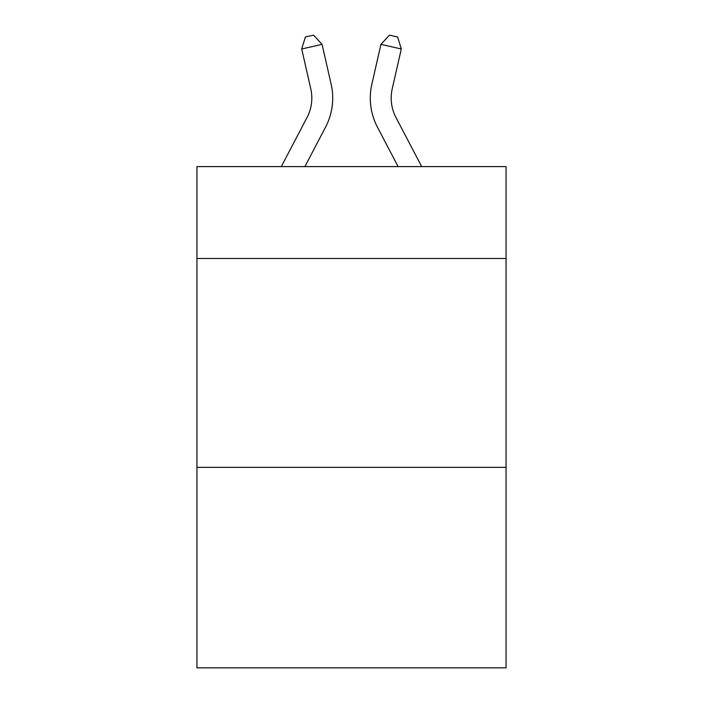 <?xml version="1.0" encoding="UTF-8"?>
<svg xmlns="http://www.w3.org/2000/svg" width="703" height="703" viewBox="0 0 703 703"><rect width="100%" height="100%" fill="white"/><g stroke="black" fill="none" stroke-linecap="round" stroke-linejoin="round"><path stroke-width="1.05" d="M506.055 258.493L506.055 166.593L196.945 166.593L196.945 258.493L506.055 258.493L506.055 667.85L196.945 667.85L196.945 258.493M506.055 467.346L196.945 467.346M307.044 117.471A41.776 41.776 -44.2 0 0 310.77 88.806A41.776 41.776 -44.2 0 1 307.044 117.471A41.776 41.776 -44.2 0 0 310.77 88.806A41.776 41.776 -44.2 0 1 307.044 117.471A41.776 41.776 -44.2 0 0 310.77 88.806A41.776 41.776 -44.2 0 1 307.044 117.471A41.776 41.776 -44.2 0 0 310.77 88.806A41.776 41.776 -44.2 0 1 307.044 117.471A41.776 41.776 -44.2 0 0 310.77 88.806A41.776 41.776 -44.2 0 1 307.044 117.471A41.776 41.776 -44.2 0 0 310.77 88.806A41.776 41.776 -44.2 0 1 307.044 117.471A41.776 41.776 -44.2 0 0 310.77 88.806A41.776 41.776 -44.2 0 1 307.044 117.471A41.776 41.776 -44.2 0 0 310.77 88.806A41.776 41.776 -44.2 0 1 307.044 117.471A41.776 41.776 -44.2 0 0 310.77 88.806A41.776 41.776 -44.2 0 1 307.044 117.471A41.776 41.776 -44.2 0 0 310.77 88.806A41.776 41.776 -44.2 0 1 307.044 117.471A41.776 41.776 -44.2 0 0 310.77 88.806A41.776 41.776 -44.2 0 1 307.044 117.471A41.776 41.776 -44.2 0 0 310.77 88.806A41.776 41.776 -44.2 0 1 307.044 117.471A41.776 41.776 -44.2 0 0 310.77 88.806A41.776 41.776 -44.2 0 1 307.044 117.471A41.776 41.776 -44.2 0 0 310.77 88.806A41.776 41.776 -44.2 0 1 307.044 117.471A41.776 41.776 -44.2 0 0 310.77 88.806A41.776 41.776 -44.2 0 1 307.044 117.471A41.776 41.776 -44.2 0 0 310.77 88.806A41.776 41.776 -44.2 0 1 307.044 117.471A41.776 41.776 -44.2 0 0 310.77 88.806A41.776 41.776 -44.2 0 1 307.044 117.471A41.776 41.776 -44.2 0 0 310.77 88.806A41.776 41.776 -44.2 0 1 307.044 117.471A41.776 41.776 -44.2 0 0 310.77 88.806A41.776 41.776 -44.2 0 1 307.044 117.471A41.776 41.776 -44.2 0 0 310.77 88.806A41.776 41.776 -44.2 0 1 307.044 117.471A41.776 41.776 -44.2 0 0 310.77 88.806A41.776 41.776 -44.2 0 1 307.044 117.471A41.776 41.776 -44.2 0 0 310.77 88.806A41.776 41.776 -44.2 0 1 307.044 117.471A41.776 41.776 -44.2 0 0 310.77 88.806A41.776 41.776 -44.2 0 1 307.044 117.471A41.776 41.776 -44.2 0 0 310.77 88.806A41.776 41.776 -44.2 0 1 307.044 117.471A41.776 41.776 -44.2 0 0 310.77 88.806A41.776 41.776 -44.2 0 1 307.044 117.471L281.314 166.593L307.044 117.471A41.776 41.776 -24.9 0 0 310.77 88.806L301.701 48.99L305.392 37.004L313.538 35.15L322.062 44.351L331.139 84.167A62.655 62.655 135.8 0 1 325.551 127.164L304.891 166.593M395.956 117.471A41.776 41.776 44.2 0 1 392.23 88.806A41.776 41.776 44.2 0 0 395.956 117.471A41.776 41.776 44.2 0 1 392.23 88.806A41.776 41.776 44.2 0 0 395.956 117.471A41.776 41.776 44.2 0 1 392.23 88.806A41.776 41.776 44.2 0 0 395.956 117.471A41.776 41.776 44.2 0 1 392.23 88.806A41.776 41.776 44.2 0 0 395.956 117.471A41.776 41.776 44.2 0 1 392.23 88.806A41.776 41.776 44.2 0 0 395.956 117.471A41.776 41.776 44.2 0 1 392.23 88.806A41.776 41.776 44.2 0 0 395.956 117.471A41.776 41.776 44.2 0 1 392.23 88.806A41.776 41.776 44.2 0 0 395.956 117.471A41.776 41.776 44.2 0 1 392.23 88.806A41.776 41.776 44.2 0 0 395.956 117.471A41.776 41.776 44.2 0 1 392.23 88.806A41.776 41.776 44.2 0 0 395.956 117.471A41.776 41.776 44.2 0 1 392.23 88.806A41.776 41.776 44.2 0 0 395.956 117.471A41.776 41.776 44.2 0 1 392.23 88.806A41.776 41.776 44.2 0 0 395.956 117.471A41.776 41.776 44.2 0 1 392.23 88.806A41.776 41.776 44.2 0 0 395.956 117.471A41.776 41.776 44.2 0 1 392.23 88.806A41.776 41.776 44.2 0 0 395.956 117.471A41.776 41.776 44.2 0 1 392.23 88.806A41.776 41.776 44.2 0 0 395.956 117.471A41.776 41.776 44.2 0 1 392.23 88.806A41.776 41.776 44.2 0 0 395.956 117.471A41.776 41.776 44.2 0 1 392.23 88.806A41.776 41.776 44.2 0 0 395.956 117.471A41.776 41.776 44.2 0 1 392.23 88.806A41.776 41.776 44.2 0 0 395.956 117.471A41.776 41.776 44.2 0 1 392.23 88.806A41.776 41.776 44.2 0 0 395.956 117.471A41.776 41.776 44.2 0 1 392.23 88.806A41.776 41.776 44.2 0 0 395.956 117.471A41.776 41.776 44.2 0 1 392.23 88.806A41.776 41.776 44.2 0 0 395.956 117.471A41.776 41.776 44.2 0 1 392.23 88.806A41.776 41.776 44.2 0 0 395.956 117.471A41.776 41.776 44.2 0 1 392.23 88.806A41.776 41.776 44.2 0 0 395.956 117.471A41.776 41.776 44.2 0 1 392.23 88.806A41.776 41.776 44.2 0 0 395.956 117.471A41.776 41.776 44.2 0 1 392.23 88.806A41.776 41.776 44.2 0 0 395.956 117.471A41.776 41.776 44.2 0 1 392.23 88.806A41.776 41.776 44.2 0 0 395.956 117.471L421.686 166.593L395.956 117.471A41.776 41.776 24.9 0 1 392.23 88.806L401.299 48.99L380.938 44.351L371.861 84.167A62.655 62.655 -135.8 0 0 377.449 127.164L398.109 166.593L377.449 127.164M322.062 44.351L331.139 84.167L322.062 44.351L331.139 84.167L322.062 44.351L331.139 84.167L322.062 44.351L331.139 84.167L322.062 44.351L331.139 84.167L322.062 44.351L331.139 84.167L322.062 44.351L331.139 84.167L322.062 44.351L331.139 84.167L322.062 44.351L331.139 84.167L322.062 44.351L331.139 84.167L322.062 44.351L331.139 84.167L322.062 44.351L331.139 84.167L322.062 44.351L331.139 84.167L322.062 44.351L331.139 84.167L322.062 44.351L331.139 84.167L322.062 44.351L331.139 84.167L322.062 44.351L331.139 84.167L322.062 44.351L331.139 84.167L322.062 44.351L331.139 84.167L322.062 44.351L331.139 84.167L322.062 44.351L331.139 84.167L322.062 44.351L331.139 84.167L322.062 44.351L331.139 84.167L322.062 44.351L331.139 84.167L322.062 44.351L331.139 84.167L322.062 44.351L301.701 48.99M380.938 44.351L371.861 84.167L380.938 44.351L371.861 84.167L380.938 44.351L371.861 84.167L380.938 44.351L371.861 84.167L380.938 44.351L371.861 84.167L380.938 44.351L371.861 84.167L380.938 44.351L371.861 84.167L380.938 44.351L371.861 84.167L380.938 44.351L371.861 84.167L380.938 44.351L371.861 84.167L380.938 44.351L371.861 84.167L380.938 44.351L371.861 84.167L380.938 44.351L371.861 84.167L380.938 44.351L371.861 84.167L380.938 44.351L371.861 84.167L380.938 44.351L371.861 84.167L380.938 44.351L371.861 84.167L380.938 44.351L371.861 84.167L380.938 44.351L371.861 84.167L380.938 44.351L371.861 84.167L380.938 44.351L371.861 84.167L380.938 44.351L371.861 84.167L380.938 44.351L371.861 84.167L380.938 44.351L371.861 84.167L380.938 44.351L371.861 84.167L380.938 44.351L389.462 35.15L397.608 37.004L401.299 48.99"/></g></svg>
